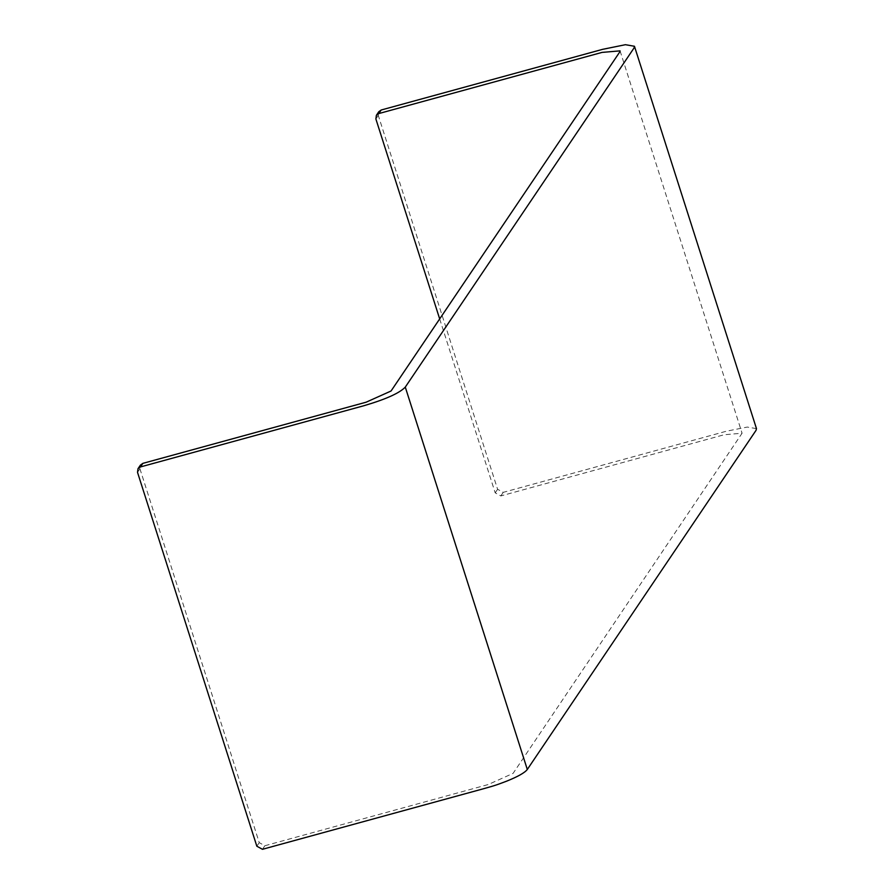 <?xml version="1.0" encoding="UTF-8"?>
<svg xmlns="http://www.w3.org/2000/svg" width="894" height="894" viewBox="0 0 894 894"><rect width="100%" height="100%" fill="white"/><g stroke="black" fill="none" stroke-linecap="round" stroke-linejoin="round"><path stroke-width="0.67" stroke-dasharray="4.47 3.35" d="M756.458 428.628L747.306 427.064L726.498 431.187L503.221 492.359L497.6 489.286L378.285 115.427L378.777 111.739M439.68 318.912L495.198 492.851L500.819 495.935L724.084 434.763L742.076 433.221L513.089 773.366L488.135 784.563L264.87 845.735L259.249 842.651L139.933 468.791L140.425 465.115M259.249 842.651L256.835 846.216M137.52 472.356L139.933 468.791M378.285 115.427L375.882 118.991M497.6 489.286L495.198 492.851M503.221 492.359L500.819 495.935M262.456 849.3L264.87 845.735M620.056 50.869L742.076 433.221"/><path stroke-width="1.34" d="M378.777 111.739L381.202 110.007L602.623 49.338L625.431 44.7L634.449 46.264L756.48 428.628M140.436 466.947L142.839 463.371L140.425 465.115L138.034 468.657L140.436 466.947L363.713 405.775C385.716 399.327 399.573 393.103 405.284 387.113L634.002 48.019L634.449 46.264M756.458 428.628L756.056 430.327L527.304 769.466C524.867 772.695 517.939 776.607 506.518 781.211C498.249 784.284 497.053 784.999 483.877 788.642L262.456 849.3L256.835 846.216L137.52 472.356L138.011 468.679M142.839 463.371L366.115 402.199L391.058 391.002L619.788 51.919L620.056 50.869L602.064 52.4L378.788 113.572L376.374 115.315L375.882 118.991L439.68 318.912M405.284 387.113L527.304 769.466M378.788 113.572L381.202 110.007M376.385 115.292L378.799 111.716"/></g></svg>
